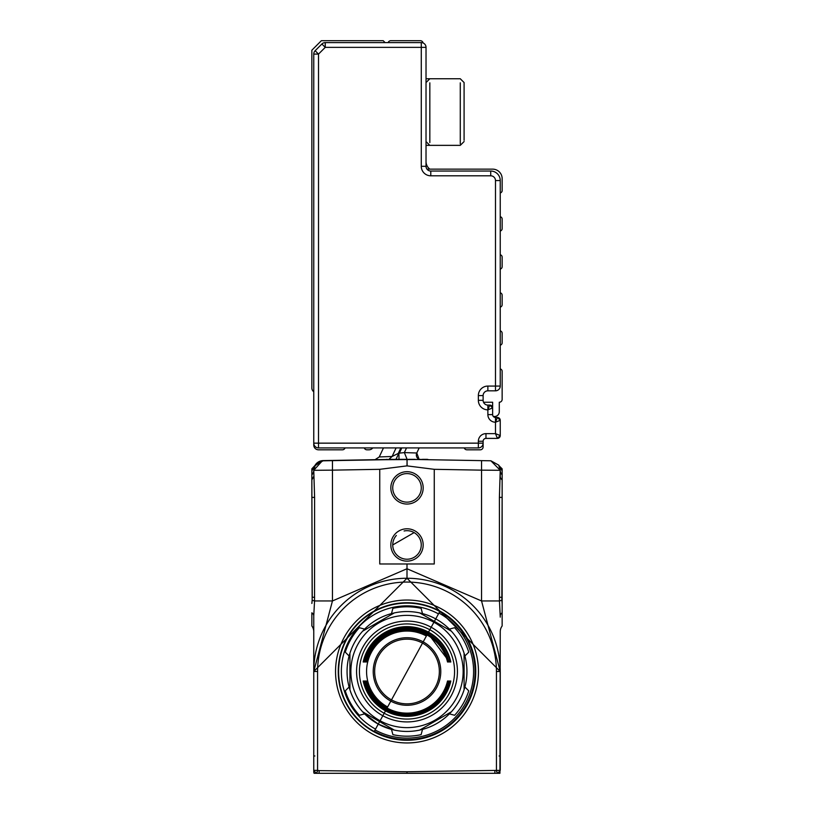 <?xml version="1.0" encoding="UTF-8"?>
<svg xmlns="http://www.w3.org/2000/svg" width="814" height="814" viewBox="0 0 814 814"><rect width="100%" height="100%" fill="white"/><g stroke="black" fill="none" stroke-linecap="round" stroke-linejoin="round"><path stroke-width="1.22" d="M499.938 773.219L500.244 631.674A9.514 9.514 0 0 1 502.146 625.966A9.514 9.514 0 0 0 500.244 631.674A9.514 9.514 0 0 1 502.146 625.966A9.514 9.514 0 0 0 500.244 631.674A9.514 9.514 0 0 1 502.146 625.966L502.146 612.8A9.514 5.149 0 0 0 500.244 615.883L500.244 617.134M316.86 773.3L315.049 773.3M499.898 773.3L319.108 773.3L319.139 770.634L317.572 770.359L316.615 773.3L319.108 773.3M497.14 773.3L498.951 773.3M313.756 631.471L313.756 615.883A9.514 5.149 0 0 0 311.854 612.8L311.854 625.966A9.514 9.514 0 0 1 313.756 631.674A9.514 9.514 0 0 0 311.854 625.966A9.514 9.514 0 0 1 313.756 631.674L313.756 671.499L317.572 671.499L317.572 770.359L313.756 770.359L316.229 773.3L314.102 773.3A3.805 3.805 0 0 1 313.756 771.723L313.756 671.499L407 578.255L500.244 671.499L500.111 665.771M311.854 612.8L311.854 625.966A9.514 9.514 0 0 1 313.756 631.674A9.514 9.514 0 0 0 311.854 625.966A9.514 9.514 0 0 1 313.756 631.674L313.756 615.374M313.756 616.595L313.756 617.165M500.244 475.742L500.244 470.451M407 773.3L407 771.723L500.244 770.359L500.244 671.499L481.542 600.946L499.45 600.946L500.244 616.463M407 563.99L434.259 563.99L434.259 469.322L481.542 470.146L481.542 600.946L407 568.742L407 563.99L379.751 563.99L379.751 469.322L332.458 470.146L332.458 600.946L313.756 671.499L407 578.255L407 568.955M407 568.742L332.458 600.946L314.55 600.946L313.756 615.883M311.854 474.643L311.854 468.844L315.313 465.109L322.293 460.846L332.458 460.632L323.107 460.602L314.774 465.842A9.514 9.514 0 0 1 323.107 460.602L386.345 459.493M323.107 460.724L385.928 459.625L323.107 460.724L314.987 465.567A9.514 9.514 0 0 1 323.107 460.724L323.107 460.602A9.514 9.514 0 0 0 314.774 465.852M500.244 770.359L497.771 773.3M500.244 671.499A93.244 93.244 0 0 0 407 578.255A93.244 93.244 0 0 0 313.756 671.499A93.244 93.244 0 0 1 407 578.255A93.244 93.244 0 0 1 500.244 671.499L496.438 671.499L500.244 671.499M311.864 603.459L312.159 600.254L314.55 600.946L314.601 497.385L313.756 470.309A9.514 7.489 0 0 1 311.854 474.806L311.854 497.385L314.601 497.385M332.458 460.632L396.459 459.513L332.458 460.632L332.458 470.146L313.756 470.309L322.303 460.846L313.756 470.309L315.313 465.109A9.514 9.514 0 0 1 314.072 466.636L311.854 470.838M312.159 600.254L311.854 479.884L313.756 476.404M395.869 459.523L398.331 454.314L395.991 459.33L385.317 459.707L417.541 459.513L396.001 459.33L398.768 453.388L395.991 459.33L398.351 459.33M398.85 459.33L402.767 459.33M502.146 468.844L499.938 466.636L502.146 468.844L502.146 497.385L499.399 497.385L499.45 600.946L501.841 600.254L502.146 603.459L502.146 497.385M502.146 612.8L502.146 603.459M417.541 459.513L481.542 460.632L481.542 470.146L500.244 470.309L499.399 497.385M317.572 671.499A89.438 89.438 0 0 1 407 582.061A89.438 89.438 0 0 1 496.438 671.499L496.438 770.359L497.385 773.3M494.861 770.634L494.892 773.3M311.854 490.71L312.24 597.283L314.601 597.283M311.854 468.844L315.303 465.109A9.514 9.514 0 0 1 314.072 466.636L315.201 465.262M401.322 447.914L398.331 454.314L398.29 453.398L392.104 456.481L388.899 459.33M396.103 447.914L392.104 456.481L379.253 456.949L383.475 447.914L379.253 456.949L375.03 459.696M323.107 460.795L315.313 465.109M313.868 468.864L315.099 465.445M314.55 466.524L314.957 465.7M314.428 466.798L313.766 469.912M403.174 459.33L406.99 459.33L407.142 465.883M419.688 459.554L490.893 460.795L498.697 465.109L500.244 470.309A9.514 7.489 0 0 0 502.146 474.806M502.146 470.828L498.697 465.109L490.893 460.856M419.159 447.914L416.788 453.001L419.108 459.33A4.762 4.762 0 0 1 416.788 453.001L404.355 452.594L407.102 459.33L407 465.873L434.259 469.322M398.88 453.133L399.013 459.381M401.79 447.914L399.359 453.144L404.355 452.594L406.532 447.914M502.146 479.884A9.514 5.81 0 0 1 500.244 476.404M502.146 490.71L501.841 600.254M490.893 460.795L500.244 470.309M379.751 469.322L407 465.873M390.832 487.871A16.178 16.178 0 0 1 407 471.693A16.178 16.178 0 0 1 423.178 487.871A16.178 16.178 0 0 1 398.911 501.882A16.178 16.178 0 0 1 390.832 487.871M423.178 544.953A16.178 16.178 0 0 1 407 561.131A16.178 16.178 0 0 1 390.832 544.953A16.178 16.178 0 0 1 415.089 530.952A16.178 16.178 0 0 1 423.178 544.953M499.938 466.636L499.379 466.035M428.683 459.707L417.999 459.33L428.683 459.707A2.859 2.859 0 0 1 427.319 459.33L428.683 459.707A2.859 2.859 0 0 1 427.319 459.33L422.425 459.33L427.319 459.33M417.46 459.33L417.999 459.33M407 459.33L399.013 459.33M421.276 487.871A14.276 14.276 0 0 0 407 473.595A14.276 14.276 0 0 0 399.867 500.234A14.276 14.276 0 0 0 421.276 487.871M392.735 544.953A14.276 14.276 0 0 0 407 559.228A14.276 14.276 0 0 0 414.133 532.6L392.735 544.953A14.276 14.276 0 0 1 396.347 535.459M392.582 459.33L390.303 459.33M387.332 459.33L386.691 459.33M397.151 459.33L396.459 459.513M408.516 459.33L415.089 459.33M423.077 459.33L425.936 459.33M421.276 544.953A14.276 14.276 0 0 0 404.1 530.982M438.929 613.054L375.071 729.944L438.929 613.054A66.595 66.595 0 0 1 465.445 703.428A66.595 66.595 0 0 1 375.071 729.944M438.471 613.888L375.529 729.11A65.649 65.649 0 0 1 349.389 640.028A65.649 65.649 0 0 1 438.471 613.888M419.719 730.077L451.373 711.792L449.389 713.878A59.941 59.941 0 0 1 422.517 729.395L419.719 730.077A59.941 59.941 0 0 1 364.621 713.888L359.371 715.282A64.693 64.693 0 0 1 345.268 690.852L349.104 687.006A59.941 59.941 0 0 1 349.104 655.982L349.918 653.225A59.941 59.941 0 0 1 362.627 631.196L364.621 629.11A59.941 59.941 0 0 1 391.483 613.603L394.281 612.922L362.627 631.196A59.941 59.941 0 0 1 363.064 630.728M394.281 612.922A59.941 59.941 0 0 1 419.719 612.922L422.517 613.603A59.941 59.941 0 0 1 449.389 629.11L451.373 631.196L419.719 612.922A59.941 59.941 0 0 1 420.339 613.064M451.373 631.196A59.941 59.941 0 0 1 464.896 687.006L464.092 689.773L464.092 653.225L464.896 655.982A59.941 59.941 0 0 1 464.896 687.006L468.732 690.852A64.693 64.693 0 0 1 454.629 715.282L449.389 713.878A59.941 59.941 0 0 1 422.517 729.395L421.113 734.635A64.693 64.693 0 0 1 392.887 734.635L391.483 729.395L378.266 724.104L364.621 713.878A59.941 59.941 0 0 1 362.627 711.792A59.941 59.941 0 0 0 364.621 713.878M464.092 689.773A59.941 59.941 0 0 1 450.936 712.27M349.104 655.982L345.268 652.146A64.693 64.693 0 0 1 359.371 627.706L364.621 629.11A59.941 59.941 0 0 1 391.483 613.603L392.887 608.353A64.693 64.693 0 0 1 421.113 608.353L422.517 613.603M349.104 687.006A59.941 59.941 0 0 0 349.918 689.773L349.918 653.225M449.389 629.11L454.629 627.706A64.693 64.693 0 0 1 468.732 652.146L464.896 655.982M349.918 689.773A59.941 59.941 0 0 0 362.627 711.792L394.281 730.077A59.941 59.941 0 0 1 391.483 729.395M456.267 698.412A56.135 56.135 0 0 1 380.087 720.756A56.135 56.135 0 0 1 357.743 644.586A56.135 56.135 0 0 1 433.913 622.232A56.135 56.135 0 0 1 456.267 698.412M431.176 627.248A50.427 50.427 0 0 1 451.251 695.675A50.427 50.427 0 0 1 382.824 715.75A50.427 50.427 0 0 1 362.749 647.323A50.427 50.427 0 0 1 431.176 627.248M429.812 629.751A47.568 47.568 0 0 1 448.748 694.301A47.568 47.568 0 0 1 384.198 713.247A47.568 47.568 0 0 1 365.252 648.687A47.568 47.568 0 0 1 429.812 629.751M364.53 661.986L365.14 661.986L364.53 661.986A43.529 43.529 0 0 1 427.869 633.302L449.481 661.986M365.14 661.986A42.928 42.928 0 0 1 448.87 661.986M365.862 661.986L366.473 661.986L365.862 661.986A42.216 42.216 0 0 1 448.138 661.986L447.527 661.986L448.138 661.986M366.473 661.986A41.626 41.626 0 0 1 447.527 661.986M426.383 636.009L387.617 706.979A40.435 40.435 0 0 1 371.52 652.116A40.435 40.435 0 0 1 426.383 636.009M447.527 681.013L448.138 681.013L447.527 681.013A41.626 41.626 0 0 1 366.473 681.013L365.862 681.013L366.473 681.013M448.138 681.013A42.216 42.216 0 0 1 365.862 681.013M448.87 681.013L449.481 681.013L448.87 681.013A42.928 42.928 0 0 1 365.14 681.013L364.53 681.013L365.14 681.013M449.481 681.013A43.529 43.529 0 0 1 364.53 681.013M450.203 681.013L450.814 681.013L450.203 681.013A44.241 44.241 0 0 1 363.797 681.013L363.186 681.013L363.797 681.013M450.814 681.013A44.831 44.831 0 0 1 363.186 681.013M363.186 661.986L363.797 661.986L363.186 661.986A44.831 44.831 0 0 1 450.814 661.986L450.203 661.986L450.814 661.986M363.797 661.986A44.241 44.241 0 0 1 450.203 661.986M423.199 641.859A33.771 33.771 0 0 1 436.64 687.688A33.771 33.771 0 0 1 390.812 701.139A33.771 33.771 0 0 1 377.36 655.301A33.771 33.771 0 0 1 423.199 641.859M374.654 671.499A32.346 32.346 0 0 0 407 703.845A32.346 32.346 0 0 0 439.346 671.499A32.346 32.346 0 0 0 407 639.153A32.346 32.346 0 0 0 374.654 671.499M423.117 42.979A2.859 2.859 0 0 0 420.319 40.7L390.832 40.7A2.859 2.859 0 0 0 388.136 42.603M464.255 447.914A2.859 2.859 0 0 0 466.941 449.816L480.26 449.816A2.859 2.859 0 0 0 483.119 446.957L483.119 443.152A4.762 4.762 0 0 1 478.357 447.914L478.357 441.249L483.119 441.249A2.859 2.859 0 0 1 485.968 438.4A2.859 2.859 0 0 0 483.119 441.249L483.119 443.152A4.762 4.762 0 0 1 478.357 447.914L318.518 447.914A4.762 4.762 0 0 1 313.756 443.152L313.756 54.09A4.762 4.762 0 0 1 315.15 50.722L321.886 43.997A4.762 4.762 0 0 1 325.244 42.603L421.276 42.603A4.762 4.762 0 0 1 426.027 47.365L426.027 166.29L421.276 166.29A9.514 9.514 0 0 0 430.789 175.804L490.73 175.804A4.762 4.762 0 0 1 495.482 180.555L495.482 386.07L487.871 386.07A9.514 9.514 0 0 0 478.357 395.584L478.357 400.335A9.514 9.514 0 0 0 487.871 409.859L492.633 407.956A2.859 2.859 0 0 0 489.774 405.097L487.871 405.097A4.762 4.762 0 0 1 483.119 400.335L478.357 400.335M478.357 441.249A7.611 7.611 0 0 1 485.968 433.638L485.968 438.4L497.385 438.4L500.244 435.541L500.244 420.319L500.244 435.541A2.859 2.859 0 0 1 497.385 438.4L495.482 433.638L500.244 435.541M490.883 405.321A2.859 2.859 0 0 1 492.409 406.837M500.02 436.65A2.859 2.859 0 0 1 498.494 438.176M498.209 417.582L498.494 417.694A2.859 2.859 0 0 1 500.02 419.21L500.244 420.319L497.385 417.47A2.859 2.859 0 0 1 500.244 420.319L495.482 422.222L497.385 417.47L495.482 417.47A2.859 2.859 0 0 1 492.633 414.611L492.633 407.956L489.774 405.097L487.871 405.097L487.871 409.859L489.774 405.097M495.482 180.555L500.244 180.555A9.514 9.514 0 0 0 490.73 171.042L430.789 171.042A4.762 4.762 0 0 1 426.027 166.29M500.244 180.555L500.244 386.07A4.762 4.762 0 0 1 495.482 390.822L487.871 390.822L487.871 386.07M483.119 400.335L483.119 395.584A4.762 4.762 0 0 1 487.871 390.822M429.833 82.835L429.833 142.562M500.244 368.946A2.381 2.381 0 0 1 502.146 371.276L502.146 399.389A2.859 2.859 0 0 1 499.287 402.238L499.287 411.762A4.762 4.762 0 0 1 493.203 416.32A2.859 2.859 0 0 1 492.633 414.611L487.871 414.611L487.871 409.859M483.516 402.238L492.633 402.238L492.633 407.397A4.762 4.762 0 0 0 492.582 407.417M495.482 390.822A4.762 4.762 0 0 0 500.244 386.07L495.482 386.07L495.482 390.822A4.762 4.762 0 0 0 500.244 386.07M426.984 169.139L492.633 169.139A9.514 9.514 0 0 1 502.146 178.653L502.146 190.598A2.381 2.381 0 0 1 500.244 192.928M460.276 82.835L460.276 143.925M429.833 169.139A9.514 9.514 0 0 1 426.027 161.528M500.244 254.772A2.381 2.381 0 0 1 502.146 257.102L502.146 266.717A2.381 2.381 0 0 1 500.244 269.047M500.244 292.826A2.381 2.381 0 0 1 502.146 295.156L502.146 304.772A2.381 2.381 0 0 1 500.244 307.102M500.244 330.881A2.381 2.381 0 0 1 502.146 333.221L502.146 342.826A2.381 2.381 0 0 1 500.244 345.156M500.244 216.717A2.381 2.381 0 0 1 502.146 219.047L502.146 228.653A2.381 2.381 0 0 1 500.244 230.983M464.092 140.283L464.092 82.56L460.276 78.755L429.833 78.755L426.027 82.56M313.756 391.778A4.762 4.762 0 0 1 311.854 387.973L311.854 50.214L321.377 40.7L383.211 40.7L385.114 42.603M313.756 397.486L313.756 445.055A4.762 4.762 0 0 0 318.518 449.816L342.389 449.816A2.859 2.859 0 0 0 345.075 447.914M364.275 447.914A2.859 2.859 0 0 0 366.961 449.816L368.946 449.816A4.762 4.762 0 0 0 372.751 447.914M495.482 417.47L495.482 433.638L485.968 433.638M313.756 755.911L314.876 755.982M500.244 631.674A9.514 9.514 0 0 1 502.146 625.966M500.244 755.911L499.124 755.982M317.399 771.621L317.399 770.858M496.601 771.621L496.601 770.858M407 771.723L319.139 770.634M350.01 714.59A71.449 71.449 0 0 0 461.111 718.162A71.449 71.449 0 0 0 441.259 608.791A71.449 71.449 0 0 0 350.01 714.59M352.147 712.972A68.773 68.773 0 0 0 459.076 716.412A68.773 68.773 0 0 0 439.967 611.141A68.773 68.773 0 0 0 352.147 712.972M416.788 453.001A4.762 4.762 0 0 0 419.108 459.33M502.146 597.283L499.399 597.283M439.865 611.345A68.549 68.549 0 0 0 346.845 638.634A68.549 68.549 0 0 0 374.135 731.654A68.549 68.549 0 0 0 467.155 704.364A68.549 68.549 0 0 0 439.865 611.345M400.844 447.914L398.29 453.398M374.216 731.501A68.376 68.376 0 0 1 346.998 638.715A68.376 68.376 0 0 1 439.784 611.497A68.376 68.376 0 0 1 467.002 704.273A68.376 68.376 0 0 1 374.216 731.501M439.652 611.731L374.348 731.257A68.101 68.101 0 0 0 471.886 692.165A68.101 68.101 0 0 0 439.652 611.731M478.357 447.914A4.762 4.762 0 0 0 483.119 443.152L318.518 443.152L318.518 447.914A4.762 4.762 0 0 1 313.756 443.152L318.518 443.152L318.518 54.09L325.244 47.365L421.276 47.365L421.276 166.29M313.756 54.09A4.762 4.762 0 0 1 315.15 50.722L318.518 54.09L313.756 54.09M321.886 43.997A4.762 4.762 0 0 1 325.244 42.603L325.244 47.365L321.886 43.997M421.276 42.603A4.762 4.762 0 0 1 426.027 47.365L421.276 47.365L421.276 42.603M495.482 422.222A7.611 7.611 0 0 1 487.871 414.611M430.789 171.042L430.789 175.804M490.73 171.042L490.73 175.804M483.119 395.584L478.357 395.584M426.027 141.555L429.833 145.36L460.276 145.36L464.092 141.555M426.027 78.755L429.833 78.755M498.127 417.562L497.385 417.47M426.027 145.36L429.833 145.36M464.092 82.56L460.276 78.755"/></g></svg>
